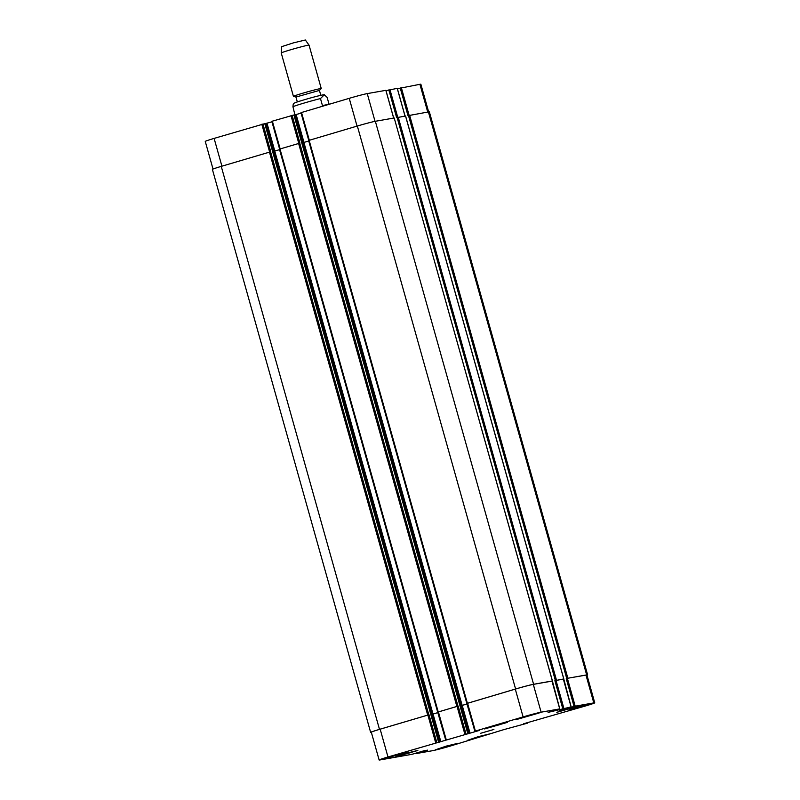 <?xml version="1.0" encoding="UTF-8"?>
<svg xmlns="http://www.w3.org/2000/svg" width="800" height="800" viewBox="0 0 800 800"><rect width="100%" height="100%" fill="white"/><g stroke="black" fill="none" stroke-linecap="round" stroke-linejoin="round"><path stroke-width="1.2" d="M293.25 104L292.94 106.73L294.93 114.94M328.79 104.39L322.43 105.51L320.48 98.56L324.32 94.77L327.13 97.39L329.08 104.31M323.65 105.92L322.43 105.51M295.99 97.04L319.43 90.42L320.8 95.32M295.96 97.03L293.47 96.4A14.45 0.55 -15.7 0 1 293.43 96.38A14.45 0.55 -15.7 0 1 307.19 91.94A14.45 0.55 -15.7 0 1 321.25 88.56A14.45 0.55 -15.7 0 1 321.23 88.6L319.43 90.43M293.43 96.38L281.23 52.97A14.45 0.55 -15.7 0 1 281.22 52.96A14.45 0.55 -15.7 0 1 294.99 48.53A14.45 0.55 -15.7 0 1 309.04 45.14A14.45 0.55 -15.7 0 1 309.05 45.15L321.25 88.56M281.22 52.96L281.7 46.65L293.4 42.88L305.35 40L309.04 45.14M482.63 736.05L473.17 738.65L482.56 735.82M572.06 708.01L562.61 710.61L572 707.78M499.87 724.64L490.41 727.23L499.8 724.4M410.43 752.68L400.98 755.27L410.36 752.44M557.63 712.09L578.62 706.03L567.64 708.67L557.63 712.09M556.82 712.33L567.63 708.64L579.49 705.78L556.82 712.33M468.19 740.13L489.19 734.07L478.2 736.71L468.19 740.13M467.38 740.37L478.19 736.68L490.06 733.82L467.38 740.37M396 756.75L416.99 750.69L396 756.75M395.19 756.99L406 753.3L417.86 750.45L395.19 756.99M485.43 728.71L506.42 722.65L485.43 728.71M484.62 728.95L495.43 725.26L507.29 722.41L484.62 728.95M568.33 710.4L579.14 706.71L591 703.85L568.33 710.4M383.68 758.92L394.49 755.23L406.35 752.38L383.68 758.92M435.47 749.79L446.29 746.1L458.15 743.25L435.47 749.79M516.53 719.52L527.34 715.84L539.2 712.98L516.53 719.52M380.08 759.93A14.45 0.55 -15.7 0 1 379.13 760A14.45 0.55 -15.7 0 1 387.98 756.98L479.43 730.42L475.39 731.06L523.1 716.91A14.45 0.55 -15.7 0 1 541.12 712.18L559.78 708.9L548.11 712.37L571.15 706.89L559.48 710.37L575.2 706.17L593.8 702.9A14.45 0.55 -15.7 0 1 594.75 702.83A14.45 0.55 -15.7 0 1 585.89 705.85L523.6 723.76L527.65 723.12L503.84 729.62L450.77 745.92A14.45 0.55 -15.7 0 1 432.76 750.65L415.99 753.6L427.71 750.12L423.99 750.77L411.94 754.32L380.08 759.93M480.46 733.34L493.89 729.46L480.46 733.34M213.02 169.05L205.25 141.42A14.45 0.55 -15.7 0 1 214.11 138.4L264.77 123.64L438.62 742.22M264.8 123.75L271.94 121.81M279.66 149.06L271.8 121.32L293.93 114.99L467.79 733.57L293.93 114.99M293.97 115.11L301.1 113.16M308.82 140.41L300.96 112.67L349.23 98.33A14.45 0.55 -15.7 0 1 367.24 93.6L385.85 90.34M386.02 90.72L397.22 88.34M397.39 88.72L419.92 84.31A14.45 0.55 -15.7 0 1 420.87 84.25L428.65 111.9M474.89 731.22L466.83 703.48L515.59 689A14.45 0.55 -15.7 0 1 533.6 684.27L552.39 680.96L394.21 117.97L375.35 121.29A14.45 0.55 164.3 0 0 357.34 126.02L308.59 140.5L466.89 703.46M308.73 141.01L302.79 142.73L461.03 705.71L467.16 703.93L462.22 705.4L470.04 733.2M292.11 115.31L299.92 143.11L279.42 149.15L437.72 712.1M279.57 149.65L273.63 151.38L431.87 714.36L438 712.58L433.06 714.05L440.88 741.85M262.95 123.95L270.76 151.76L221.25 166.38A14.45 0.55 164.3 0 0 212.39 169.4L370.64 732.38A14.45 0.55 -15.7 0 1 379.49 729.36L429.01 714.73L436.82 742.54M594.75 702.83L586.93 675.03A14.45 0.55 -15.7 0 0 585.98 675.09L567.87 678.23L586.66 674.92A14.45 0.55 -15.7 0 1 587.61 674.85L429.36 111.87A14.45 0.55 164.3 0 0 428.41 111.94L408.01 115.69L400.2 87.89M405.52 116L396.64 117.69L388.83 89.89M379.13 760L371.31 732.2A14.45 0.55 -15.7 0 1 380.17 729.18L429.01 714.73M431.87 714.36L433.06 714.05M445.73 739.87L437.86 712.1L457.05 706.38L458.17 706.09L465.99 733.89M461.03 705.71L462.22 705.4M474.84 731.25L467.02 703.45L515.29 689.11A14.45 0.55 -15.7 0 1 533.3 684.38L551.97 681.1L559.72 708.9M571.15 706.89L563.76 678.95L554.89 680.67L563.34 679.09L571.09 706.9M371.35 732.35A14.45 0.55 -15.7 0 1 370.64 732.38M445.67 739.9L437.67 712.13L458.17 706.09M552.39 680.96L559.78 708.9M587.61 674.85A14.45 0.55 -15.7 0 1 586.98 675.2M292.94 106.73A18.06 0.68 -15.7 0 1 320.48 98.56M221.92 166.18L214.11 138.4M269.63 152.03L261.82 124.25M274.81 151.06L267 123.27M273.69 151.37L265.87 123.57M280.16 148.91L272.35 121.13M298.79 143.38L290.98 115.6M303.98 142.42L296.16 114.62M302.85 142.72L295.04 114.92M309.32 140.26L301.52 112.48M357.04 126.11L349.23 98.33M375.04 121.35L367.24 93.6M393.64 118.07L385.85 90.32M397.76 117.37L389.95 89.6M405.01 116.06L397.22 88.32M409.13 115.37L401.32 87.59M427.72 112.06L419.92 84.31M380.17 729.18L387.98 756.98M427.88 715.03L435.7 742.83M431.93 714.35L439.75 742.15M438.41 711.91L446.23 739.71M457.05 706.38L464.86 734.18M461.1 705.7L468.91 733.5M467.58 703.26L475.39 731.06M515.29 689.11L523.1 716.91M533.3 684.38L541.12 712.18M556.01 680.38L563.83 708.18M554.89 680.67L562.7 708.47M567.38 678.37L575.2 706.17M566.26 678.67L574.07 706.47M585.98 675.09L593.8 702.9M586.66 674.92L428.41 111.94M567.87 678.23L409.62 115.25M566.74 678.52L408.5 115.55M563.76 678.95L405.52 115.97M556.5 680.23L398.25 117.25M555.37 680.53L397.13 117.55M533.6 684.27L375.35 121.29M515.59 689L357.34 126.02M467.39 703.29L309.14 140.32M462.16 705.41L303.91 142.43M457.98 706.12L299.74 143.14M456.86 706.42L298.61 143.44M438.22 711.94L279.98 148.96M433 714.06L274.75 151.08M428.82 714.77L270.57 151.79M427.69 715.06L269.45 152.09M379.49 729.36L221.25 166.38M293.21 104.05C294.24 103.25 291.3 103.51 308.9 98.42C322.03 94.72 324.96 94.56 324.32 94.77M297.33 101.92L295.95 97.02M271.8 121.32L279.6 149.08M300.96 112.67L308.77 140.43M385.9 90.32L393.7 118.06M397.27 88.31L405.07 116.05M563.82 678.95L405.58 115.97M552.45 680.95L394.21 117.97M466.83 703.48L308.59 140.5M437.67 712.13L279.42 149.15M438.65 742.22L264.77 123.64"/></g></svg>
